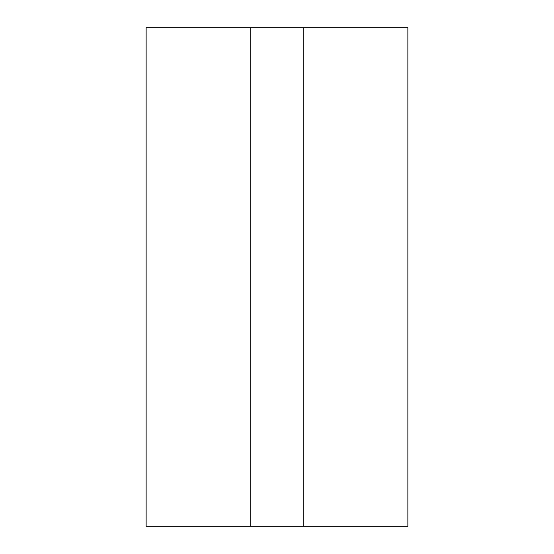<?xml version="1.0" encoding="UTF-8"?>
<svg xmlns="http://www.w3.org/2000/svg" width="554" height="554" viewBox="0 0 554 554"><rect width="100%" height="100%" fill="white"/><g stroke="black" fill="none" stroke-linecap="round" stroke-linejoin="round"><path stroke-width="0.83" d="M303.177 27.7L407.869 27.7L407.869 526.3L146.131 526.3L250.823 526.3L146.131 526.3L146.131 27.7L250.823 27.7L250.823 526.3L303.177 526.3L303.177 27.7L250.823 27.7"/></g></svg>
